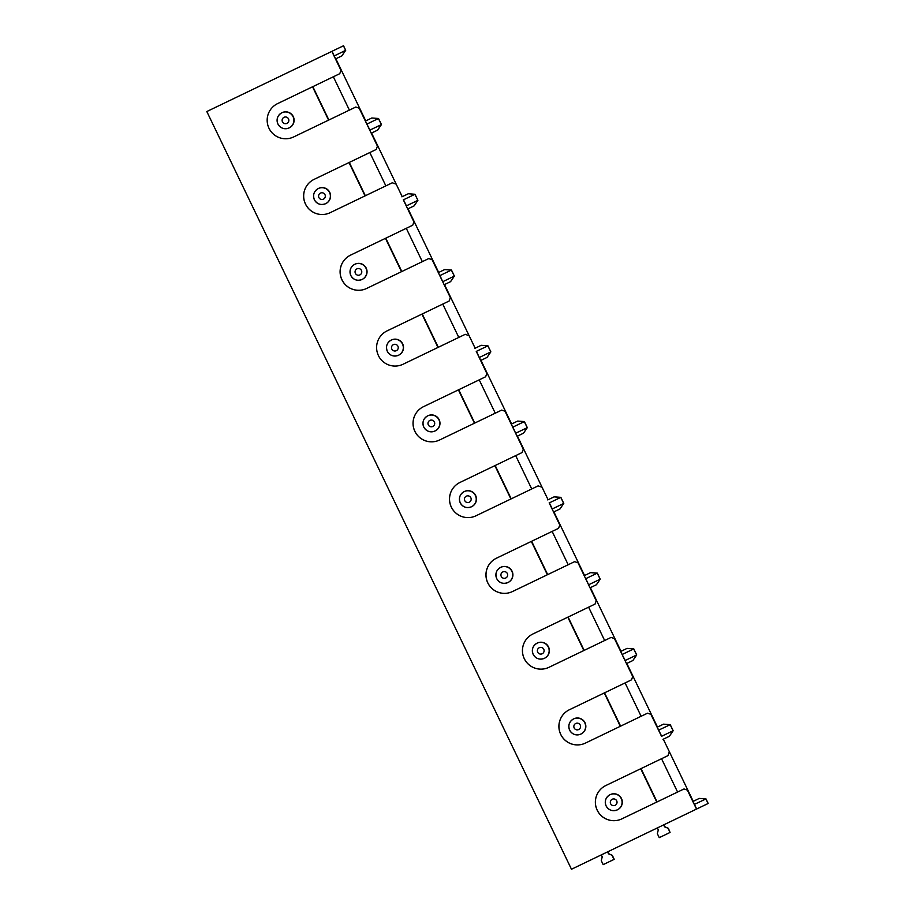 <?xml version="1.0" encoding="UTF-8"?>
<svg xmlns="http://www.w3.org/2000/svg" width="915" height="915" viewBox="0 0 915 915"><rect width="100%" height="100%" fill="white"/><g stroke="black" fill="none" stroke-linecap="round" stroke-linejoin="round"><path stroke-width="1.37" d="M687.417 790.125L684.008 788.959L687.417 790.125L696.681 808.997L708.187 803.462L705.991 798.909L699.289 798.406L692.884 801.494M694.302 804.434L705.991 798.909L699.289 798.406M656.959 801.975L641.507 770.224L656.833 802.043M650.942 714.352L647.545 713.185L650.942 714.352L661.671 736.255L673.177 730.719L670.26 724.657L663.547 724.154L670.26 724.657L658.56 730.17M647.545 713.185L585.417 743.094A18.494 18.494 -115.7 0 1 560.723 734.448A18.494 18.494 -115.7 0 1 569.37 709.754L631.499 679.845L632.711 676.471L625.094 660.641M693.227 801.323L663.318 739.194L693.215 801.334M607.8 851.774L608.509 853.832L612.307 855.331L614.228 859.311L603.179 864.629L601.269 860.649L602.23 856.852L601.292 854.896M343.445 45.796L345.63 50.336L343.525 45.75L206.813 111.538L571.475 869.25L696.681 808.997M661.545 758.707L677.592 792.047M604.266 692.952L620.313 726.293M569.416 709.731A18.494 18.494 -115.7 0 0 560.769 734.425A18.494 18.494 -115.7 0 0 585.463 743.072M573.579 718.927L573.785 718.824A8.407 8.407 64.3 0 1 585.017 722.759A8.407 8.407 64.3 0 1 581.082 733.979L580.865 734.082A8.407 8.407 -115.7 0 0 584.799 722.861A8.407 8.407 -115.7 0 0 573.579 718.927A8.407 8.407 -115.7 0 0 569.645 730.147A8.407 8.407 -115.7 0 0 580.865 734.082A8.407 8.407 -115.7 0 1 569.645 730.147C567.883 725.332 569.187 721.592 573.579 718.927A8.407 8.407 -115.7 0 1 584.799 722.861M662.975 739.354L669.391 736.278L673.177 730.719L670.26 724.657M604.449 692.872L620.359 726.27M667.973 755.618L669.151 752.256L668.007 755.607L605.833 785.528A18.494 18.494 -115.7 0 0 597.186 810.21A18.494 18.494 -115.7 0 0 621.88 818.856L684.008 788.959M605.879 785.505A18.494 18.494 -115.7 0 0 597.232 810.198A18.494 18.494 -115.7 0 0 621.926 818.845M687.382 790.137L696.498 809.077M605.181 694.382L620.496 726.213M610.042 794.7L610.259 794.597A8.407 8.407 64.3 0 1 621.479 798.52A8.407 8.407 64.3 0 1 617.545 809.752L617.339 809.855A8.407 8.407 -115.7 0 0 621.262 798.623A8.407 8.407 -115.7 0 0 610.042 794.7A8.407 8.407 -115.7 0 0 606.107 805.921A8.407 8.407 -115.7 0 0 617.339 809.855A8.407 8.407 -115.7 0 1 606.107 805.921C604.346 801.105 605.661 797.365 610.042 794.7A8.407 8.407 -115.7 0 1 621.262 798.623M663.867 824.781L664.576 826.851L668.373 828.35L670.066 832.444L659.258 837.648L657.336 833.657L658.308 829.871L657.37 827.915M663.638 824.895L664.576 826.851M664.805 826.737L668.373 828.35M670.066 832.444L668.144 828.452M607.571 851.876L608.509 853.832M608.738 853.718L612.307 855.331M613.999 859.425L612.078 855.445M661.568 736.415L650.908 714.363M663.547 724.154L657.142 727.231M640.729 768.726L656.776 802.066M641.038 768.589L657.084 801.917M641.507 770.224L640.786 768.703M640.912 768.646L641.644 770.156M657.473 727.07L626.844 663.432L657.485 727.07M625.082 682.945L641.129 716.285M585.623 578.635L578.017 562.817L574.62 561.65L578.017 562.817L596.214 600.709L595.07 604.06L532.907 633.981A18.494 18.494 -115.7 0 0 524.295 658.651A18.494 18.494 -115.7 0 0 548.989 667.298M532.907 633.981A18.494 18.494 -115.7 0 0 524.261 658.674A18.494 18.494 -115.7 0 0 548.954 667.321L611.083 637.423L614.445 638.601L611.083 637.423M547.559 574.666L531.386 541.394M604.563 692.815L620.61 726.155M553.586 512.045L559.991 508.957L563.777 503.41L560.861 497.348L554.158 496.834L560.861 497.348L549.366 502.873L552.283 508.934L563.777 503.41L560.861 497.348M537.105 643.154L537.322 643.051A8.407 8.407 64.3 0 1 548.543 646.985A8.407 8.407 64.3 0 1 544.619 658.205L544.402 658.308A8.407 8.407 -115.7 0 0 548.337 647.088A8.407 8.407 -115.7 0 0 537.105 643.154A8.407 8.407 -115.7 0 0 533.182 654.374A8.407 8.407 -115.7 0 0 544.402 658.308A8.407 8.407 -115.7 0 1 533.182 654.374C531.409 649.558 532.724 645.818 537.105 643.154A8.407 8.407 -115.7 0 1 548.337 647.088M605.044 694.451L604.323 692.93M622.097 654.408L625.208 660.481L636.714 654.946L633.798 648.884L627.084 648.38L633.798 648.884L622.143 654.5L614.48 638.579M614.445 638.601L632.677 676.482M632.711 676.471L631.533 679.834M627.084 648.38L620.679 651.469M584.022 650.439L568.707 618.609L583.896 650.496M567.803 617.19L583.85 650.531M621.011 651.308L590.381 587.659L621.022 651.297M588.62 607.171L604.655 640.511M626.512 663.592L632.917 660.504L636.714 654.946L633.798 648.884M590.049 587.819L596.454 584.731L600.24 579.172L597.323 573.11L590.621 572.607L597.323 573.11L585.829 578.646L588.631 584.879M568.101 617.042L584.147 650.382M568.581 618.677L567.849 617.168M567.986 617.099L568.707 618.609M595.036 604.083L596.214 600.709L588.585 584.788L600.24 579.172L597.323 573.11M584.216 575.695L590.621 572.607M584.548 575.535L553.907 511.885L584.559 575.524M532.118 542.904L547.433 574.734M531.512 541.325L532.244 542.847M531.329 541.417L547.376 574.757M531.638 541.268L547.685 574.609M558.607 528.287L559.786 524.924L558.607 528.287M500.642 567.38L500.86 567.277A8.407 8.407 64.3 0 1 512.08 571.212A8.407 8.407 64.3 0 1 508.145 582.432L507.939 582.535A8.407 8.407 -115.7 0 0 511.874 571.315A8.407 8.407 -115.7 0 0 500.642 567.38A8.407 8.407 -115.7 0 0 496.719 578.612A8.407 8.407 -115.7 0 0 507.939 582.535A8.407 8.407 -115.7 0 1 496.719 578.612C494.946 573.785 496.262 570.045 500.642 567.38A8.407 8.407 -115.7 0 1 511.874 571.315M496.479 558.196A18.494 18.494 -115.7 0 0 487.832 582.878A18.494 18.494 -115.7 0 0 512.526 591.525M574.62 561.65L512.48 591.548A18.494 18.494 -115.7 0 1 487.787 582.901A18.494 18.494 -115.7 0 1 496.433 558.207L558.573 528.31M552.145 531.398L568.192 564.738M559.786 524.924L552.168 509.106M548.074 499.762L517.444 436.112L548.085 499.762M515.683 455.624L531.729 488.965M547.742 499.922L554.158 496.834M559.751 524.947L549.16 502.861M541.543 487.043L538.146 485.876L476.017 515.774A18.494 18.494 -115.7 0 1 451.324 507.127A18.494 18.494 -115.7 0 1 459.971 482.445L522.099 452.536L523.311 449.151L522.145 452.525M460.016 482.422A18.494 18.494 -115.7 0 0 451.37 507.116A18.494 18.494 -115.7 0 0 476.063 515.763M541.52 487.055L538.146 485.876M495.049 465.563L511.096 498.892M510.97 498.961L494.924 465.621M471.477 506.773A8.407 8.407 -115.7 0 0 475.4 495.541A8.407 8.407 -115.7 0 0 464.179 491.618A8.407 8.407 -115.7 0 0 460.245 502.838A8.407 8.407 -115.7 0 0 471.477 506.773A8.407 8.407 -115.7 0 1 460.245 502.838C458.484 498.023 459.788 494.283 464.179 491.618A8.407 8.407 -115.7 0 0 460.245 502.838C462.91 507.219 466.65 508.534 471.477 506.773L471.683 506.67A8.407 8.407 64.3 0 0 475.617 495.438A8.407 8.407 64.3 0 0 464.385 491.515L464.179 491.618A8.407 8.407 -115.7 0 1 475.4 495.541M485.671 376.751L486.814 373.4L485.671 376.751M476.235 351.326L486.814 373.4L476.429 351.337L487.935 345.801L481.221 345.298L487.935 345.801L490.852 351.863L487.935 345.801M412.745 225.204L413.912 221.842L412.745 225.204L350.571 255.125A18.494 18.494 -115.7 0 0 341.924 279.818A18.494 18.494 -115.7 0 0 366.618 288.465L428.792 258.545L432.154 259.734L428.746 258.568M481.221 345.298L487.844 345.847L490.852 351.863L487.055 357.422L490.852 351.863M480.65 360.499L487.055 357.422M517.112 436.272L523.517 433.195L527.315 427.637L524.398 421.575L517.684 421.072L524.398 421.575L512.892 427.111L515.705 433.333M495.175 465.495L511.211 498.835M494.866 465.644L510.913 498.984M523.311 449.151L515.66 433.241L527.315 427.637L524.398 421.575M501.717 410.092L505.08 411.27L501.683 410.103L439.555 440.012A18.494 18.494 -115.7 0 1 414.861 431.365A18.494 18.494 -115.7 0 1 423.508 406.672A18.494 18.494 -115.7 0 0 414.907 431.342A18.494 18.494 -115.7 0 0 439.589 439.989M505.08 411.27L512.697 427.088M505.046 411.281L523.277 449.174M511.279 424.148L517.684 421.072M458.701 389.733L474.748 423.073M479.22 379.862L495.267 413.191M474.633 423.13L459.319 391.3L474.496 423.188M511.611 423.988L480.981 360.35L511.622 423.988M427.717 415.845L427.923 415.742A8.407 8.407 64.3 0 1 439.143 419.676A8.407 8.407 64.3 0 1 435.22 430.896L435.002 430.999A8.407 8.407 -115.7 0 0 438.937 419.779A8.407 8.407 -115.7 0 0 427.717 415.845A8.407 8.407 -115.7 0 0 423.782 427.065A8.407 8.407 -115.7 0 0 435.002 430.999A8.407 8.407 -115.7 0 1 423.782 427.065C422.021 422.25 423.325 418.51 427.717 415.845A8.407 8.407 -115.7 0 1 438.937 419.779M459.181 391.368L458.449 389.847M458.587 389.79L459.319 391.3M458.404 389.87L474.45 423.21M422.238 313.959L438.285 347.3M442.746 304.089L458.792 337.429M475.148 348.226L444.518 284.576L475.16 348.215M486.974 357.456L490.76 351.909L479.231 357.559M481.141 345.332L474.816 348.386M465.22 334.341L468.583 335.519L465.255 334.318L403.08 364.239A18.494 18.494 -115.7 0 1 378.398 355.592A18.494 18.494 -115.7 0 0 403.126 364.216M421.941 314.108L437.976 347.448M438.159 347.357L422.844 315.526L438.033 347.414M422.719 315.595L421.987 314.085M422.124 314.017L422.844 315.526M391.243 340.071L391.46 339.968A8.407 8.407 64.3 0 1 402.68 343.903A8.407 8.407 64.3 0 1 398.757 355.123L398.54 355.226A8.407 8.407 -115.7 0 0 402.474 344.006A8.407 8.407 -115.7 0 0 391.243 340.071A8.407 8.407 -115.7 0 0 387.32 351.291A8.407 8.407 -115.7 0 0 398.54 355.226A8.407 8.407 -115.7 0 1 387.32 351.291C385.547 346.476 386.862 342.736 391.243 340.071A8.407 8.407 -115.7 0 1 402.474 344.006M387.079 330.875A18.494 18.494 -115.7 0 0 378.433 355.569A18.494 18.494 -115.7 0 1 387.045 330.898L449.174 301.001L450.352 297.627L449.174 301.001M423.508 406.672L485.636 376.763M349.187 162.481L349.782 164.06L349.061 162.538M365.748 120.906L335.851 58.777L365.76 120.906M333.357 76.78L349.393 110.109M444.187 284.737L450.592 281.648L454.378 276.09L451.461 270.028L444.759 269.525L451.461 270.028L439.966 275.564L442.769 281.797M450.386 297.615L442.723 281.706L454.378 276.09L451.461 270.028M432.154 259.734L439.76 275.552M432.12 259.746L450.352 297.627M438.354 272.613L444.759 269.525M385.775 238.186L401.822 271.526M406.283 228.315L422.33 261.656M438.674 272.453L408.044 208.803L438.685 272.441M401.696 271.583L386.256 239.822L401.571 271.652M385.467 238.335L401.513 271.675M386.256 239.822L385.524 238.312M385.65 238.243L386.382 239.764M354.78 264.298L354.997 264.195A8.407 8.407 64.3 0 1 366.217 268.129A8.407 8.407 64.3 0 1 362.283 279.35L362.077 279.452A8.407 8.407 -115.7 0 0 366 268.232A8.407 8.407 -115.7 0 0 354.78 264.298A8.407 8.407 -115.7 0 0 350.845 275.529A8.407 8.407 -115.7 0 0 362.077 279.452A8.407 8.407 -115.7 0 1 350.845 275.529C349.084 270.703 350.399 266.963 354.78 264.298A8.407 8.407 -115.7 0 1 366 268.232M350.617 255.113A18.494 18.494 -115.7 0 0 341.97 279.796A18.494 18.494 -115.7 0 0 366.663 288.442M408.284 193.751L414.918 194.3L417.915 200.328L414.998 194.266L408.284 193.751L414.998 194.266L403.492 199.79L406.409 205.852L417.835 200.362L414.129 205.875L417.915 200.328L414.998 194.266M407.713 208.963L414.038 205.921M413.912 221.842L406.306 206.024M371.822 117.989L378.536 118.492L371.822 117.989L378.536 118.492L381.452 124.554L378.536 118.492M402.223 196.679L371.593 133.03L402.211 196.679M369.82 152.542L385.867 185.882M408.204 193.797L401.879 196.839M413.889 221.865L403.298 199.779M392.283 182.794L395.657 183.972L392.283 182.794L330.155 212.692A18.494 18.494 -115.7 0 1 305.461 204.045A18.494 18.494 -115.7 0 1 314.108 179.363A18.494 18.494 -115.7 0 0 305.507 204.034A18.494 18.494 -115.7 0 0 330.201 212.68M371.25 133.19L377.655 130.113L381.452 124.554L369.946 130.09L366.835 124.005M349.301 162.412L365.348 195.753M349.004 162.561L365.051 195.901M365.234 195.81L349.919 163.991M365.096 195.879L349.782 164.06M318.317 188.536L318.523 188.433A8.407 8.407 64.3 0 1 329.755 192.356A8.407 8.407 64.3 0 1 325.82 203.588L325.603 203.69A8.407 8.407 -115.7 0 0 329.537 192.459A8.407 8.407 -115.7 0 0 318.317 188.536A8.407 8.407 -115.7 0 0 314.383 199.756A8.407 8.407 -115.7 0 0 325.603 203.69A8.407 8.407 -115.7 0 1 314.383 199.756C312.621 194.941 313.925 191.201 318.317 188.536A8.407 8.407 -115.7 0 1 329.537 192.459M376.271 149.442L377.449 146.068L376.271 149.442M377.575 130.147L381.361 124.589L378.444 118.527L366.881 124.097L359.183 108.199L377.415 146.091M371.742 118.024L365.417 121.066M377.449 146.068L369.832 130.25M314.108 179.363L376.237 149.454M332.019 51.286L340.986 70.306L339.774 73.68L340.986 70.306M335.519 58.937L341.833 55.895L345.63 50.336L334.101 55.998M331.836 51.377L340.952 70.318M312.839 86.651L328.885 119.991M355.821 107.021L359.183 108.199L355.821 107.021L293.692 136.93A18.494 18.494 -115.7 0 1 268.999 128.283A18.494 18.494 -115.7 0 0 293.726 136.907M339.774 73.68L277.645 103.589A18.494 18.494 -115.7 0 0 268.999 128.283A18.494 18.494 -115.7 0 1 277.68 103.567M312.541 86.788L328.588 120.128M328.771 120.048L313.456 88.217L328.634 120.105M313.319 88.286L312.587 86.765M312.724 86.708L313.456 88.217M289.14 127.917A8.407 8.407 -115.7 0 0 293.075 116.697A8.407 8.407 -115.7 0 0 281.854 112.762A8.407 8.407 -115.7 0 0 277.92 123.983A8.407 8.407 -115.7 0 0 289.14 127.917A8.407 8.407 -115.7 0 1 277.92 123.983C276.147 119.167 277.462 115.427 281.854 112.762A8.407 8.407 -115.7 0 0 277.92 123.983C280.585 128.375 284.325 129.678 289.14 127.917L289.357 127.814A8.407 8.407 64.3 0 0 293.28 116.594A8.407 8.407 64.3 0 0 282.06 112.659L281.854 112.762M341.833 55.895L345.71 50.291L343.525 45.75M663.467 724.188L670.18 724.691L673.097 730.753L669.3 736.312M615.132 805.314A3.363 3.363 -115.7 0 0 616.699 800.819A3.363 3.363 -115.7 0 0 612.215 799.252A3.363 3.363 -115.7 0 0 610.637 803.736A3.363 3.363 -115.7 0 0 615.132 805.314M708.096 803.496L705.911 798.955L699.209 798.452M578.669 729.541A3.363 3.363 -115.7 0 0 580.236 725.057A3.363 3.363 -115.7 0 0 575.752 723.479A3.363 3.363 -115.7 0 0 574.174 727.974A3.363 3.363 -115.7 0 0 578.669 729.541M542.195 653.768A3.363 3.363 -115.7 0 0 543.773 649.284A3.363 3.363 -115.7 0 0 539.278 647.706A3.363 3.363 -115.7 0 0 537.711 652.201A3.363 3.363 -115.7 0 0 542.195 653.768M627.004 648.426L633.706 648.929L636.623 654.991L632.837 660.538M554.067 496.879L560.781 497.383L563.697 503.444L559.9 509.003M590.53 572.653L597.243 573.156L600.16 579.218L596.374 584.776M505.732 578.005A3.363 3.363 -115.7 0 0 507.31 573.511A3.363 3.363 -115.7 0 0 502.815 571.944A3.363 3.363 -115.7 0 0 501.248 576.427A3.363 3.363 -115.7 0 0 505.732 578.005M469.269 502.232A3.363 3.363 -115.7 0 0 470.836 497.737A3.363 3.363 -115.7 0 0 466.353 496.17A3.363 3.363 -115.7 0 0 464.774 500.654A3.363 3.363 -115.7 0 0 469.269 502.232M517.604 421.106L524.306 421.609L527.223 427.671L523.437 433.23M432.806 426.459A3.363 3.363 -115.7 0 0 434.373 421.964A3.363 3.363 -115.7 0 0 429.89 420.397A3.363 3.363 -115.7 0 0 428.312 424.892A3.363 3.363 -115.7 0 0 432.806 426.459M396.332 350.685A3.363 3.363 -115.7 0 0 397.911 346.202A3.363 3.363 -115.7 0 0 393.416 344.623A3.363 3.363 -115.7 0 0 391.849 349.118A3.363 3.363 -115.7 0 0 396.332 350.685M444.667 269.57L451.381 270.074L454.298 276.136L450.5 281.694M359.87 274.923A3.363 3.363 -115.7 0 0 361.448 270.428A3.363 3.363 -115.7 0 0 356.953 268.861A3.363 3.363 -115.7 0 0 355.386 273.345A3.363 3.363 -115.7 0 0 359.87 274.923M323.407 199.15A3.363 3.363 -115.7 0 0 324.974 194.655A3.363 3.363 -115.7 0 0 320.49 193.088A3.363 3.363 -115.7 0 0 318.912 197.571A3.363 3.363 -115.7 0 0 323.407 199.15M284.016 117.314A3.363 3.363 -115.7 0 0 282.449 121.809A3.363 3.363 -115.7 0 0 286.944 123.376A3.363 3.363 -115.7 0 0 288.511 118.881A3.363 3.363 -115.7 0 0 284.016 117.314M669.391 736.278L673.177 730.719M559.991 508.957L563.777 503.41M632.917 660.504L636.714 654.946M596.454 584.731L600.24 579.172M523.517 433.195L527.315 427.637M450.592 281.648L454.378 276.09M414.129 205.875L417.915 200.328M708.187 803.462L705.991 798.909M377.655 130.113L381.452 124.554M341.924 55.849L345.71 50.291M314.383 199.756C317.048 204.136 320.788 205.452 325.603 203.69M533.182 654.374C535.847 658.766 539.587 660.07 544.402 658.308M387.32 351.291C389.984 355.683 393.725 356.987 398.54 355.226M569.645 730.147C572.31 734.539 576.05 735.843 580.865 734.082M496.719 578.612C499.373 582.992 503.124 584.308 507.939 582.535M606.107 805.921C608.772 810.301 612.512 811.616 617.339 809.855M350.845 275.529C353.51 279.91 357.25 281.225 362.077 279.452M423.782 427.065C426.447 431.457 430.187 432.761 435.002 430.999"/></g></svg>
